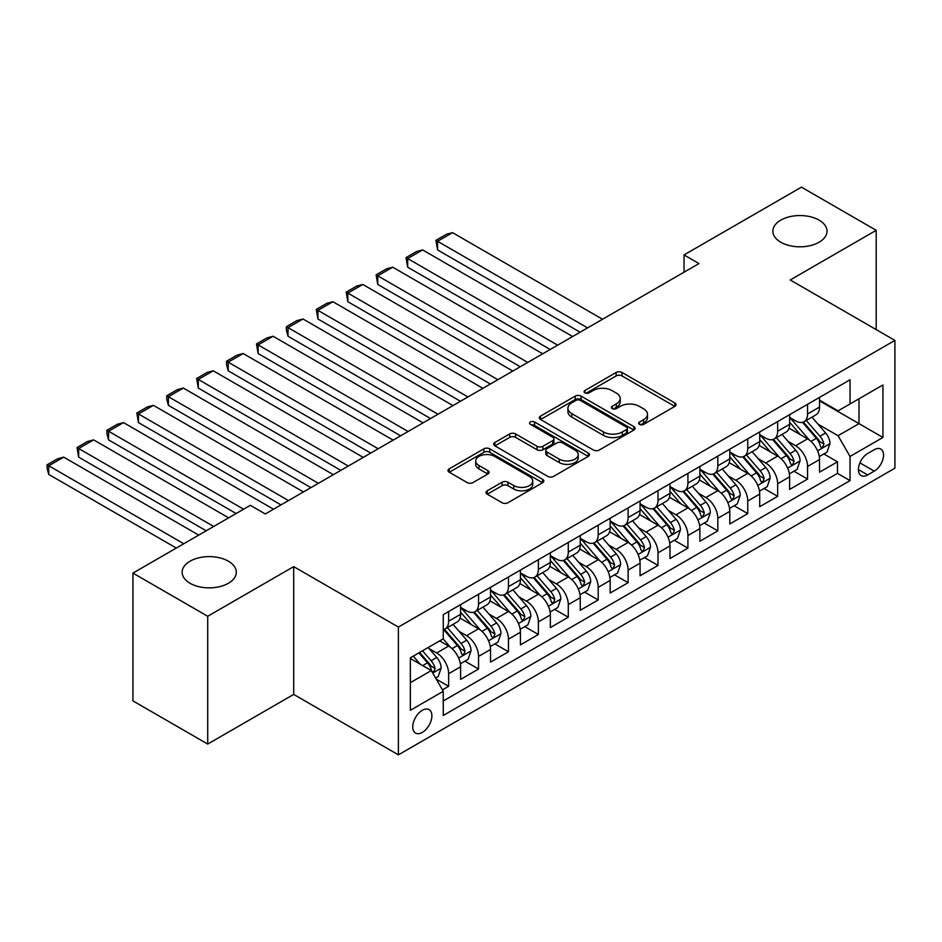 <?xml version="1.0" encoding="UTF-8"?>
<svg xmlns="http://www.w3.org/2000/svg" width="942" height="942" viewBox="0 0 942 942"><rect width="100%" height="100%" fill="white"/><g stroke="black" fill="none" stroke-linecap="round" stroke-linejoin="round"><path stroke-width="1.41" d="M639.547 424.383A2.908 1.684 0 0 0 643.657 424.383L674.861 406.367A4.157 2.402 0 0 0 676.073 404.671A4.157 2.402 0 0 0 674.861 402.988L622.014 372.467A4.157 2.402 0 0 0 616.139 372.467L584.947 390.483A2.908 1.684 0 0 0 584.099 391.672A2.908 1.684 0 0 0 584.947 392.849A2.908 1.684 0 0 0 589.056 392.849L593.095 390.518A13.282 7.666 0 0 1 611.876 390.518L616.28 393.061A13.282 7.666 0 0 1 620.177 398.49A13.282 7.666 0 0 1 616.28 403.918L612.253 406.249A2.908 1.684 0 0 0 611.393 407.427A2.908 1.684 0 0 0 612.253 408.616A2.908 1.684 0 0 0 616.362 408.616L620.401 406.285A13.282 7.666 0 0 1 639.182 406.285L643.586 408.828A13.282 7.666 0 0 1 647.484 414.256A13.282 7.666 0 0 1 643.586 419.673L639.547 422.004A2.908 1.684 0 0 0 638.7 423.193A2.908 1.684 0 0 0 639.547 424.383L639.547 422.004M228.353 561.185A27.071 15.625 0 0 0 198.856 557.794A27.071 15.625 0 0 0 182.136 572.23A27.071 15.625 0 0 0 190.072 583.286A27.071 15.625 0 0 0 219.568 586.678A27.071 15.625 0 0 0 236.289 572.23A27.071 15.625 0 0 0 228.353 561.185M819.081 220.134A27.071 15.625 0 0 0 789.573 216.742A27.071 15.625 0 0 0 772.864 231.179A27.071 15.625 0 0 0 780.788 242.235A27.071 15.625 0 0 0 810.297 245.626A27.071 15.625 0 0 0 827.005 231.179A27.071 15.625 0 0 0 819.081 220.134M422.322 732.405A13.541 7.819 120 0 0 431.165 720.477A13.541 7.819 120 0 0 429.093 709.632A13.541 7.819 120 0 0 422.322 710.292A13.541 7.819 120 0 0 413.479 722.22A13.541 7.819 120 0 0 415.552 733.076A13.541 7.819 120 0 0 422.322 732.405M487.25 490.782A4.157 2.402 0 0 0 486.037 492.478A4.157 2.402 0 0 0 487.25 494.173L502.086 502.734A4.157 2.402 0 0 0 507.95 502.734L542.592 482.728A4.157 2.402 0 0 0 543.817 481.032A4.157 2.402 0 0 0 542.592 479.337L489.746 448.828A4.157 2.402 0 0 0 483.882 448.828L449.24 468.833A4.157 2.402 0 0 0 448.015 470.529A4.157 2.402 0 0 0 449.24 472.225L467.138 482.563A4.157 2.402 0 0 0 473.014 482.563L487.838 474.003A4.157 2.402 0 0 0 489.063 472.307A4.157 2.402 0 0 0 487.838 470.611L478.96 465.489A11.104 6.417 0 0 1 475.71 460.956A11.104 6.417 0 0 1 482.563 455.021A11.104 6.417 0 0 1 494.668 456.423L529.463 476.499A11.104 6.417 0 0 1 532.713 481.032A11.104 6.417 0 0 1 525.86 486.967A11.104 6.417 0 0 1 513.755 485.566L507.95 482.222A4.157 2.402 0 0 0 502.086 482.222L487.25 490.782L487.25 494.173M293.704 566.625L207.723 616.268L132.94 573.101L132.94 700.883L207.723 744.062L293.704 694.407L398.395 754.848L398.395 627.066L293.704 566.625L293.704 694.407M876.201 329.618L876.201 230.319L790.22 279.962L894.9 340.403L398.395 627.066M876.201 230.319L801.43 187.152L684.033 254.929L684.033 272.191M132.94 573.101L250.337 505.324L265.291 513.955L698.988 263.56L684.033 254.929M593.389 450.017A4.157 2.402 0 0 0 599.253 450.017L633.895 430.023A4.157 2.402 0 0 0 635.12 428.327A4.157 2.402 0 0 0 633.895 426.632L581.061 396.123A4.157 2.402 0 0 0 575.185 396.123L540.543 416.117A4.157 2.402 0 0 0 539.319 417.812A4.157 2.402 0 0 0 540.543 419.508L593.389 450.017M531.571 425.007A2.908 1.684 0 0 1 534.526 425.419L588.197 456.411L553.602 476.381A4.157 2.402 0 0 1 547.738 476.381L494.891 445.86L494.891 442.481A4.157 2.402 0 0 0 493.667 444.165A4.157 2.402 0 0 0 494.891 445.86M494.891 442.481L509.716 433.921A4.157 2.402 0 0 1 515.58 433.921L537.022 446.284A4.157 2.402 0 0 0 542.886 446.284L552.718 440.609A4.157 2.402 0 0 0 553.943 438.913A4.157 2.402 0 0 0 552.718 437.218L530.417 424.336A2.908 1.684 0 0 1 529.557 423.158A2.908 1.684 0 0 1 531.359 421.604A2.908 1.684 0 0 1 534.526 421.969L588.244 452.984A4.157 2.402 0 0 1 589.468 454.68A4.157 2.402 0 0 1 588.244 456.375L588.244 452.984M442.434 689.874L448.639 686.294L436.228 679.123M429.163 648.626L436.676 652.971A16.921 9.773 60 0 1 448.639 673.683L460.603 666.783L460.603 679.382L478.548 669.02L464.948 661.166M459.084 631.364L466.584 635.697A16.921 9.773 60 0 1 478.548 656.421L490.511 649.509L490.511 662.12L508.468 651.758L494.856 643.904M488.992 614.09L496.493 618.435A16.921 9.773 60 0 1 508.468 639.147L520.431 632.247L520.431 644.846L538.377 634.484L524.765 626.63M518.901 596.828L526.413 601.161A16.921 9.773 60 0 1 538.377 621.885L550.34 614.973L550.34 627.584L568.285 617.222L554.673 609.368M548.809 579.554L556.322 583.887A16.921 9.773 60 0 1 568.285 604.611L580.248 597.711L580.248 610.31L598.194 599.948L584.582 592.094M578.718 562.292L586.23 566.625A16.921 9.773 60 0 1 598.194 587.349L610.157 580.437L610.157 593.048L628.102 582.686L614.49 574.832M608.626 545.018L616.139 549.351A16.921 9.773 60 0 1 628.102 570.075L640.065 563.175L640.065 575.774L658.011 565.412L644.399 557.558M638.535 527.755L646.047 532.089A16.921 9.773 60 0 1 658.011 552.813L669.974 545.901L669.974 558.512L687.919 548.15L674.319 540.284M668.443 510.482L675.956 514.815A16.921 9.773 60 0 1 687.919 535.539L699.882 528.639L699.882 541.238L717.828 530.876L704.227 523.022M698.363 493.219L705.864 497.553A16.921 9.773 60 0 1 717.828 518.277L729.791 511.365L729.791 523.976L747.748 513.614L734.136 505.748M728.272 475.945L735.784 480.279A16.921 9.773 60 0 1 747.748 501.003L759.711 494.103L759.711 506.702L777.656 496.34L764.044 488.486M758.18 458.683L765.693 463.017A16.921 9.773 60 0 1 777.656 483.741L789.62 476.829L789.62 489.44L807.565 479.078L807.565 466.467A16.921 9.773 -120 0 0 795.601 445.743L788.089 441.409M793.953 471.212L807.565 479.078M460.603 666.783A16.921 9.773 -120 0 0 448.639 646.059L439.667 640.878M490.511 649.509A16.921 9.773 -120 0 0 478.548 628.785L460.049 618.105M520.431 632.247A16.921 9.773 -120 0 0 508.468 611.523L489.97 600.843M550.34 614.973A16.921 9.773 -120 0 0 538.377 594.249L519.878 583.569M580.248 597.711A16.921 9.773 -120 0 0 568.285 576.987L549.787 566.307M610.157 580.437A16.921 9.773 -120 0 0 598.194 559.713L579.695 549.033M640.065 563.175A16.921 9.773 -120 0 0 628.102 542.451L609.604 531.771M669.974 545.901A16.921 9.773 -120 0 0 658.011 525.177L639.512 514.497M699.882 528.639A16.921 9.773 -120 0 0 687.919 507.915L669.421 497.235M729.791 511.365A16.921 9.773 -120 0 0 717.828 490.641L699.341 479.961M759.711 494.103A16.921 9.773 -120 0 0 747.748 473.379L729.249 462.699M789.62 476.829A16.921 9.773 -120 0 0 777.656 456.105L759.158 445.425M874.258 449.723L867.676 453.514A13.117 7.571 120 0 0 859.116 465.077A13.117 7.571 120 0 0 861.129 475.58A13.117 7.571 120 0 0 867.676 474.933L874.258 471.13A13.117 7.571 120 0 0 882.831 459.578A13.117 7.571 120 0 0 880.817 449.063A13.117 7.571 120 0 0 874.258 449.723M398.395 754.848L894.9 468.198L894.9 340.403M410.359 682.667L431.295 670.574L443.258 691.298L443.258 715.473L850.037 480.632L850.037 456.446L838.074 435.734L817.997 424.135M443.258 691.298L410.359 710.292L410.359 657.799L443.258 638.806L443.258 614.631L850.037 379.779L850.037 403.953L882.937 384.96L882.937 437.453L850.037 456.446M460.603 607.378L466.584 610.828A16.921 9.773 60 0 0 475.051 611.664L487.014 604.764A16.921 9.773 -120 0 0 490.511 597.016L490.511 587.349M490.511 590.104L496.493 593.566A16.921 9.773 60 0 0 504.959 594.402L516.923 587.49A16.921 9.773 -120 0 0 520.431 579.742L520.431 570.075M520.431 572.842L526.413 576.292A16.921 9.773 60 0 0 534.868 577.128L546.831 570.228A16.921 9.773 -120 0 0 550.34 562.48L550.34 552.813M550.34 555.568L556.322 559.03A16.921 9.773 60 0 0 564.776 559.866L576.74 552.954A16.921 9.773 -120 0 0 580.248 545.206L580.248 535.539M580.248 538.306L586.23 541.756A16.921 9.773 60 0 0 594.685 542.592L606.648 535.692A16.921 9.773 -120 0 0 610.157 527.944L610.157 518.277M610.157 521.032L616.139 524.494A16.921 9.773 60 0 0 624.593 525.33L636.557 518.418A16.921 9.773 -120 0 0 640.065 510.67L640.065 501.003M640.065 503.77L646.047 507.22A16.921 9.773 60 0 0 654.513 508.056L666.477 501.156A16.921 9.773 -120 0 0 669.974 493.408L669.974 483.741M669.974 486.496L675.956 489.958A16.921 9.773 60 0 0 684.422 490.794L696.385 483.882A16.921 9.773 -120 0 0 699.882 476.134L699.882 466.467M699.882 469.234L705.864 472.684A16.921 9.773 60 0 0 714.33 473.52L726.294 466.62A16.921 9.773 -120 0 0 729.791 458.872L729.791 449.193M729.791 451.96L735.784 455.41A16.921 9.773 60 0 0 744.239 456.258L756.202 449.346A16.921 9.773 -120 0 0 759.711 441.598L759.711 431.931M759.711 434.698L765.693 438.148A16.921 9.773 60 0 0 774.147 438.984L786.111 432.072A16.921 9.773 -120 0 0 789.62 424.336L789.62 414.657M443.258 700.978L837.473 473.379L837.473 461.804L819.528 472.166L819.528 459.555A16.921 9.773 -120 0 0 807.565 438.842L789.066 428.163M789.62 417.424L795.601 420.874A16.921 9.773 -120 0 0 804.056 421.722A16.921 9.773 -120 0 0 807.565 413.974L807.565 404.295M804.056 421.722L816.019 414.81A16.921 9.773 -120 0 0 819.528 407.062L819.528 397.394M448.639 611.523L448.639 621.19A16.921 9.773 60 0 1 445.142 628.938A16.921 9.773 60 0 1 443.258 629.621M445.142 628.938L457.106 622.026A16.921 9.773 -120 0 0 460.603 614.29L460.603 604.611M478.548 594.249L478.548 603.928A16.921 9.773 60 0 1 475.051 611.664M508.468 576.987L508.468 586.654A16.921 9.773 60 0 1 504.959 594.402M538.377 559.713L538.377 569.392A16.921 9.773 60 0 1 534.868 577.128M568.285 542.451L568.285 552.118A16.921 9.773 60 0 1 564.776 559.866M598.194 525.177L598.194 534.844A16.921 9.773 60 0 1 594.685 542.592M628.102 507.915L628.102 517.582A16.921 9.773 60 0 1 624.593 525.33M658.011 490.641L658.011 500.308A16.921 9.773 60 0 1 654.513 508.056M687.919 473.379L687.919 483.046A16.921 9.773 60 0 1 684.422 490.794M717.828 456.105L717.828 465.772A16.921 9.773 60 0 1 714.33 473.52M747.748 438.842L747.748 448.51A16.921 9.773 60 0 1 744.239 456.258M777.656 421.569L777.656 431.236A16.921 9.773 60 0 1 774.147 438.984M777.656 483.741L777.656 496.34M747.748 501.003L747.748 513.614M717.828 518.277L717.828 530.876M687.919 535.539L687.919 548.15M658.011 552.813L658.011 565.412M628.102 570.075L628.102 582.686M598.194 587.349L598.194 599.948M568.285 604.611L568.285 617.222M538.377 621.885L538.377 634.484M508.468 639.147L508.468 651.758M478.548 656.421L478.548 669.02M448.639 673.683L448.639 686.294M431.295 670.574L410.359 658.493M838.074 435.734L859.01 423.641L859.01 398.772L882.937 384.96M819.528 400.845L882.937 437.453M819.528 400.162L838.074 410.865L850.037 403.953M207.723 616.268L207.723 744.062M823.861 453.95L837.473 461.804M837.473 473.379L850.037 480.632M640.713 424.795L643.586 423.135A13.282 7.666 0 0 0 647.484 417.706L647.484 414.256M620.177 398.49L620.177 401.94A13.282 7.666 0 0 1 616.28 407.368L613.407 409.028M674.802 406.402L622.014 375.929A4.157 2.402 0 0 0 616.139 375.929L586.112 393.261M633.848 430.047L581.061 399.573A4.157 2.402 0 0 0 575.185 399.573L540.59 419.543M626.56 429.505A2.908 1.684 0 0 0 627.407 428.327A2.908 1.684 0 0 0 626.56 427.138L580.178 400.35A2.908 1.684 0 0 0 576.068 400.35L571.806 402.811A13.282 7.666 0 0 0 567.92 408.239A13.282 7.666 0 0 0 571.806 413.656L603.516 431.966A13.282 7.666 0 0 0 622.309 431.966L626.56 429.505L626.56 432.967A2.908 1.684 0 0 0 627.407 431.777L627.407 428.327M567.92 408.239L567.92 411.689A13.282 7.666 0 0 0 571.806 417.118L571.806 413.656M626.56 432.967L622.309 435.416A13.282 7.666 0 0 1 603.516 435.416L571.806 417.118M494.939 445.896L509.716 437.371L509.716 433.921M553.943 438.913L553.943 442.375A4.157 2.402 0 0 1 552.718 444.071L542.886 449.746A4.157 2.402 0 0 1 537.022 449.746L515.58 437.371A4.157 2.402 0 0 0 509.716 437.371M559.254 459.131A11.104 6.417 0 0 0 571.358 460.52A11.104 6.417 0 0 0 578.211 454.597A11.104 6.417 0 0 0 574.961 450.064L562.704 442.987A4.157 2.402 0 0 0 556.84 442.987L546.996 448.663A4.157 2.402 0 0 0 545.783 450.358A4.157 2.402 0 0 0 546.996 452.054L559.254 459.131L559.254 462.581A11.104 6.417 0 0 0 571.358 463.97A11.104 6.417 0 0 0 578.211 458.048L578.211 454.597M545.783 450.358L545.783 453.808A4.157 2.402 0 0 0 546.996 455.504L546.996 452.054M559.254 462.581L546.996 455.504M532.713 481.032L532.713 484.494A11.104 6.417 0 0 1 525.86 490.417A11.104 6.417 0 0 1 513.755 489.028L507.95 485.672A4.157 2.402 0 0 0 502.086 485.672L487.308 494.209M475.71 460.956L475.71 464.406A11.104 6.417 0 0 0 478.96 468.939L478.96 465.489M487.791 474.038L478.96 468.939M542.545 482.763L489.746 452.29A4.157 2.402 0 0 0 483.882 452.29L449.287 472.26M819.281 456.599L827.005 452.136L829.996 443.505A11.21 6.476 -120 0 0 825.628 432.979L811.969 417.153M587.572 327.887L437.571 241.293L452.525 232.65L602.527 319.256M809.225 439.926L793.023 421.168A32.358 18.687 -120 0 0 789.62 417.612M437.571 249.924L435.934 240.34L437.571 241.293L437.571 249.924L580.095 332.208M800.335 434.662L791.268 424.171A26.859 15.508 -120 0 0 789.62 422.369M802.537 422.322L816.361 438.324A11.21 6.476 60 0 1 820.352 446.049L821.165 447.379L822.684 447.167L823.944 443.976A11.21 6.476 -120 0 0 819.94 436.252L806.281 420.438M803.349 422.063L818.198 439.255A5.711 3.297 60 0 1 819.634 441.492L823.944 443.976M435.934 240.34L446.402 234.299L452.525 232.65M789.361 473.861L797.097 469.399L800.088 460.768A11.21 6.476 -120 0 0 795.719 450.241L782.048 434.427M557.664 345.161L407.662 258.555L422.617 249.924L572.618 336.518M779.317 457.2L763.102 438.43A32.358 18.687 -120 0 0 759.711 434.874M407.662 267.187L406.026 257.602L407.662 258.555L407.662 267.187L550.187 349.47M770.426 451.936L761.36 441.433A26.859 15.508 -120 0 0 759.711 439.631M772.628 439.596L786.452 455.598A11.21 6.476 60 0 1 790.444 463.323L791.256 464.642L792.775 464.43L794.035 461.25A11.21 6.476 -120 0 0 790.032 453.526L776.373 437.7M773.441 439.337L788.289 456.529A5.711 3.297 60 0 1 789.726 458.766L794.035 461.25M406.026 257.602L416.494 251.561L422.617 249.924M759.452 491.135L767.188 486.673L770.179 478.041A11.21 6.476 -120 0 0 765.811 467.515L752.14 451.689M527.755 362.423L377.754 275.829L392.708 267.187L542.71 353.792M749.408 474.474L733.194 455.704A32.358 18.687 -120 0 0 729.791 452.148M377.754 284.46L376.105 274.876L377.754 275.829L377.754 284.46L520.278 366.744M740.518 469.198L731.451 458.707A26.859 15.508 -120 0 0 729.791 456.905M742.72 456.858L756.532 472.86A11.21 6.476 60 0 1 760.535 480.585L761.348 481.915L762.867 481.703L764.127 478.512A11.21 6.476 -120 0 0 760.123 470.788L746.464 454.974M743.532 456.599L758.381 473.791A5.711 3.297 60 0 1 759.817 476.028L764.127 478.512M376.105 274.876L386.573 268.835L392.708 267.187M729.544 508.397L737.28 503.935L740.259 495.304A11.21 6.476 -120 0 0 735.902 484.777L722.231 468.963M497.847 379.697L347.845 293.092L362.8 284.46L512.801 371.054M719.5 491.736L703.285 472.966A32.358 18.687 -120 0 0 699.882 469.41M347.845 301.723L346.197 292.138L347.845 293.092L347.845 301.723L490.37 384.006M710.609 486.472L701.543 475.981A26.859 15.508 -120 0 0 699.882 474.167M712.8 474.132L726.623 490.134A11.21 6.476 60 0 1 730.627 497.859L731.439 499.189L732.958 498.966L734.207 495.786A11.21 6.476 -120 0 0 730.215 488.062L716.556 472.236M713.612 473.873L728.472 491.065A5.711 3.297 60 0 1 729.909 493.302L734.207 495.786M346.197 292.138L356.665 286.097L362.8 284.46M699.635 525.671L707.36 521.209L710.35 512.578A11.21 6.476 -120 0 0 705.994 502.051L692.323 486.225M467.938 396.959L317.937 310.365L332.891 301.723L482.893 388.328M689.579 509.01L673.377 490.24A32.358 18.687 -120 0 0 669.974 486.684M317.937 318.997L316.288 309.412L317.937 310.365L317.937 318.997L460.45 401.28M680.701 503.735L671.634 493.243A26.859 15.508 -120 0 0 669.974 491.441M682.891 491.394L696.715 507.397A11.21 6.476 60 0 1 700.718 515.121L701.531 516.452L703.038 516.24L704.298 513.049A11.21 6.476 -120 0 0 700.306 505.324L686.636 489.51M683.704 491.135L698.564 508.339A5.711 3.297 60 0 1 700 510.564L704.298 513.049M316.288 309.412L326.756 303.371L332.891 301.723M669.727 542.933L677.451 538.483L680.442 529.84A11.21 6.476 -120 0 0 676.073 519.313L662.414 503.499M438.018 414.233L288.028 327.628L302.983 318.997L452.972 405.59M659.671 526.272L643.468 507.514A32.358 18.687 -120 0 0 640.065 503.946M288.028 336.259L286.38 330.136L286.38 326.686L288.028 327.628L288.028 336.259L430.541 418.542M650.781 521.008L641.726 510.517A26.859 15.508 -120 0 0 640.065 508.704M652.983 508.668L666.806 524.67A11.21 6.476 60 0 1 670.798 532.395L671.622 533.725L673.13 533.502L674.39 530.322A11.21 6.476 -120 0 0 670.398 522.598L656.727 506.772M653.795 508.409L668.655 525.601A5.711 3.297 60 0 1 670.092 527.838L674.39 530.322M286.38 326.686L296.848 320.633L302.983 318.997M639.818 560.207L647.543 555.745L650.533 547.114A11.21 6.476 -120 0 0 646.165 536.587L632.506 520.761M408.11 431.495L258.12 344.902L273.074 336.259L423.064 422.864M629.762 543.546L613.56 524.776A32.358 18.687 -120 0 0 610.157 521.22M258.12 353.533L256.471 343.948L258.12 344.902L258.12 353.533L400.633 435.816M620.872 538.271L611.805 527.779A26.859 15.508 -120 0 0 610.157 525.977M623.074 525.93L636.898 541.933A11.21 6.476 60 0 1 640.89 549.657L641.714 550.988L643.221 550.776L644.481 547.585A11.21 6.476 -120 0 0 640.489 539.872L626.819 524.046M623.887 525.671L638.735 542.875A5.711 3.297 60 0 1 640.183 545.1L644.481 547.585M256.471 343.948L266.939 337.907L273.074 336.259M609.91 577.481L617.634 573.019L620.625 564.376A11.21 6.476 -120 0 0 616.256 553.849L602.597 538.035M378.201 448.769L228.2 362.164L243.166 353.533L393.155 440.138M599.854 560.808L583.651 542.05A32.358 18.687 -120 0 0 580.248 538.494M228.2 370.807L226.563 364.672L226.563 361.222L228.2 362.164L228.2 370.807L370.724 453.078M590.964 555.544L581.897 545.053A26.859 15.508 -120 0 0 580.248 543.24M593.166 543.204L606.989 559.207A11.21 6.476 60 0 1 610.981 566.931L611.794 568.262L613.313 568.05L614.573 564.859A11.21 6.476 -120 0 0 610.581 557.134L596.91 541.309M593.978 542.945L608.826 560.137A5.711 3.297 60 0 1 610.263 562.374L614.573 564.859M226.563 361.222L237.031 355.169L243.166 353.533M579.989 594.743L587.726 590.281L590.716 581.65A11.21 6.476 -120 0 0 586.348 571.123L572.677 555.297M348.293 466.031L198.291 379.438L213.245 370.795L363.247 457.4M569.945 578.082L553.743 559.312A32.358 18.687 -120 0 0 550.34 555.756M198.291 388.069L196.654 378.484L198.291 379.438L198.291 388.069L340.816 470.352M561.055 572.818L551.988 562.315A26.859 15.508 -120 0 0 550.34 560.514M563.257 560.466L577.081 576.48A11.21 6.476 60 0 1 581.073 584.193L581.885 585.524L583.404 585.312L584.664 582.121A11.21 6.476 -120 0 0 580.661 574.408L567.002 558.582M564.07 560.207L578.918 577.411A5.711 3.297 60 0 1 580.354 579.636L584.664 582.121M196.654 378.484L207.122 372.443L213.245 370.795M550.081 612.017L557.817 607.555L560.808 598.912A11.21 6.476 -120 0 0 556.439 588.385L542.769 572.571M318.384 483.305L168.382 396.7L183.337 388.069L333.338 474.674M540.037 595.344L523.823 576.586A32.358 18.687 -120 0 0 520.431 573.03M168.382 405.343L166.746 399.208L166.746 395.758L168.382 396.7L168.382 405.343L310.907 487.626M531.147 590.081L522.08 579.589A26.859 15.508 -120 0 0 520.431 577.776M533.349 577.74L547.161 593.743A11.21 6.476 60 0 1 551.164 601.467L551.977 602.798L553.496 602.586L554.756 599.395A11.21 6.476 -120 0 0 550.752 591.67L537.093 575.845M534.161 577.481L549.009 594.673A5.711 3.297 60 0 1 550.446 596.91L554.756 599.395M166.746 395.758L177.214 389.705L183.337 388.069M520.172 629.28L527.909 624.817L530.888 616.186A11.21 6.476 -120 0 0 526.531 605.659L512.86 589.833M288.476 500.567L138.474 413.974L153.428 405.343L303.43 491.936M510.128 612.618L493.914 593.849A32.358 18.687 -120 0 0 490.511 590.293M138.474 422.605L136.826 413.02L138.474 413.974L138.474 422.605L280.999 504.888M501.238 607.354L492.171 596.851A26.859 15.508 -120 0 0 490.511 595.05M503.428 595.003L517.252 611.017A11.21 6.476 60 0 1 521.256 618.729L522.068 620.06L523.587 619.848L524.847 616.657A11.21 6.476 -120 0 0 520.844 608.944L507.185 593.119M504.253 594.743L519.101 611.947A5.711 3.297 60 0 1 520.537 614.172L524.847 616.657M136.826 413.02L147.293 406.979L153.428 405.343M490.264 646.553L497.988 642.091L500.979 633.448A11.21 6.476 -120 0 0 496.622 622.933L482.952 607.107M243.613 509.21L108.566 431.236L123.52 422.605L273.521 509.21M480.22 629.88L464.006 611.122A32.358 18.687 -120 0 0 460.603 607.566M108.566 439.879L106.917 433.744L106.917 430.294L108.566 431.236L108.566 439.879L236.136 513.52M471.33 624.617L462.263 614.125A26.859 15.508 -120 0 0 460.603 612.324M473.52 612.276L487.344 628.279A11.21 6.476 60 0 1 491.347 636.003L492.16 637.334L493.679 637.122L494.927 633.931A11.21 6.476 -120 0 0 490.935 626.206L477.264 610.381M474.332 612.017L489.192 629.209A5.711 3.297 60 0 1 490.629 631.446L494.927 633.931M106.917 430.294L117.385 424.241L123.52 422.605M460.355 663.816L468.08 659.353L471.071 650.722A11.21 6.476 -120 0 0 466.714 640.195L453.043 624.369M213.693 526.472L78.657 448.51L93.611 439.879L228.647 517.841M450.3 647.154L443.152 638.864M78.657 457.141L77.009 447.556L78.657 448.51L78.657 457.141L206.216 530.793M441.421 641.891L440.255 640.536M443.611 629.55L457.435 645.553A11.21 6.476 60 0 1 461.439 653.265L462.251 654.596L463.758 654.384L465.018 651.193A11.21 6.476 -120 0 0 461.027 643.48L447.356 627.655M444.424 629.28L459.284 646.483A5.711 3.297 60 0 1 460.72 648.708L465.018 651.193M77.009 447.556L87.476 441.515L93.611 439.879M435.628 678.087L438.171 676.627L441.162 667.984A11.21 6.476 -120 0 0 436.794 657.469L428.198 647.507M183.784 543.746L48.748 465.772L63.703 457.141L198.738 535.103M420.167 664.157L413.244 656.138M48.748 474.415L47.1 468.28L47.1 464.83L48.748 465.772L48.748 474.415L176.307 548.056M411.501 659.153L410.359 657.822M418.919 652.853L427.527 662.815A11.21 6.476 60 0 1 431.518 670.539L432.343 671.87L433.85 671.658L435.11 668.467A11.21 6.476 -120 0 0 431.118 660.742L422.511 650.781M419.614 652.453L429.364 663.745A5.711 3.297 60 0 1 430.812 665.982L435.11 668.467M47.1 464.83L57.568 458.778L63.703 457.141M436.676 652.971L448.639 646.059M466.584 635.697L478.548 628.785M496.493 618.435L508.468 611.523M526.413 601.161L538.377 594.249M556.322 583.887L568.285 576.987M586.23 566.625L598.194 559.713M616.139 549.351L628.102 542.451M646.047 532.089L658.011 525.177M675.956 514.815L687.919 507.915M705.864 497.553L717.828 490.641M735.784 480.279L747.748 473.379M765.693 463.017L777.656 456.105M795.601 445.743L807.565 438.842M807.565 413.974L819.528 407.062M448.639 621.19L460.603 614.29M478.548 603.928L490.511 597.016M508.468 586.654L520.431 579.742M538.377 569.392L550.34 562.48M568.285 552.118L580.248 545.206M598.194 534.844L610.157 527.944M628.102 517.582L640.065 510.67M658.011 500.308L669.974 493.408M687.919 483.046L699.882 476.134M717.828 465.772L729.791 458.872M747.748 448.51L759.711 441.598M777.656 431.236L789.62 424.336M807.565 466.467L819.528 459.555M859.916 462.852L874.258 471.13M858.409 469.575L867.676 474.933M643.586 423.135L643.586 419.673M612.253 408.616L612.253 406.249M616.28 407.368L616.28 403.918M584.947 392.849L584.947 390.483M616.139 375.929L616.139 372.467M622.014 375.929L622.014 372.467M674.861 406.367L674.861 402.988M540.543 419.508L540.543 416.117M575.185 399.573L575.185 396.123M581.061 399.573L581.061 396.123M633.895 430.023L633.895 426.632M603.516 435.416L603.516 431.966M622.309 435.416L622.309 431.966M515.58 437.371L515.58 433.921M537.022 449.746L537.022 446.284M542.886 449.746L542.886 446.284M552.718 444.071L552.718 440.609M534.526 425.419L534.526 421.969M502.086 485.672L502.086 482.222M507.95 485.672L507.95 482.222M513.755 489.028L513.755 485.566M487.838 474.003L487.838 470.611M449.24 472.225L449.24 468.833M483.882 452.29L483.882 448.828M489.746 452.29L489.746 448.828M542.592 482.728L542.592 479.337M817.562 450.853L829.926 443.717M793.023 421.168L794.553 420.273M819.94 436.252L825.628 432.979M811.015 441.409L816.361 438.324M787.653 468.115L800.005 460.979M763.102 438.43L764.645 437.547M790.032 453.526L795.719 450.241M781.106 458.683L786.452 455.598M757.745 485.389L770.097 478.253M733.194 455.704L734.736 454.809M760.123 470.788L765.811 467.515M751.186 475.957L756.532 472.86M727.836 502.651L740.188 495.527M703.285 472.966L704.828 472.083M730.215 488.062L735.902 484.777M721.278 493.219L726.623 490.134M697.928 519.925L710.28 512.789M673.377 490.24L674.919 489.345M700.306 505.324L705.994 502.051M691.369 510.493L696.715 507.397M668.019 537.187L680.371 530.063M643.468 507.514L645.011 506.619M670.398 522.598L676.073 519.313M661.461 527.755L666.806 524.67M638.111 554.461L650.463 547.326M613.56 524.776L615.102 523.893M640.489 539.872L646.165 536.587M631.552 545.029L636.898 541.933M608.191 571.723L620.554 564.599M583.651 542.05L585.194 541.155M610.581 557.134L616.256 553.849M601.644 562.292L606.989 559.207M578.282 588.997L590.646 581.862M553.743 559.312L555.274 558.429M580.661 574.408L586.348 571.123M571.735 579.565L577.081 576.48M548.374 606.259L560.726 599.136M523.823 576.586L525.365 575.692M550.752 591.67L556.439 588.385M541.815 596.828L547.161 593.743M518.465 623.533L530.817 616.398M493.914 593.849L495.457 592.965M520.844 608.944L526.531 605.659M511.906 614.102L517.252 611.017M488.557 640.807L500.908 633.672M464.006 611.122L465.548 610.228M490.935 626.206L496.622 622.933M481.998 631.364L487.344 628.279M458.648 658.069L471 650.934M461.027 643.48L466.714 640.195M452.089 648.638L457.435 645.553M432.719 673.035L441.091 668.208M431.118 660.742L436.794 657.469M422.687 665.605L427.527 662.815"/></g></svg>
